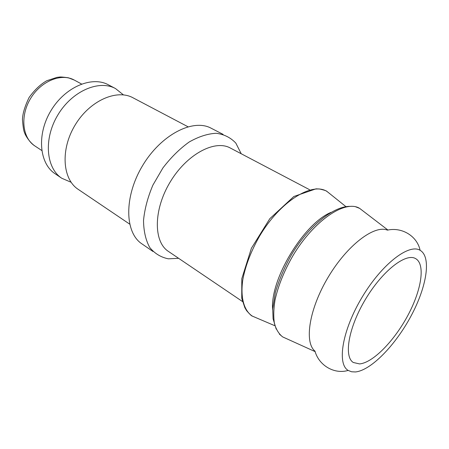 <?xml version="1.0" encoding="UTF-8"?>
<svg xmlns="http://www.w3.org/2000/svg" width="449" height="449" viewBox="0 0 449 449"><rect width="100%" height="100%" fill="white"/><g stroke="black" fill="none" stroke-linecap="round" stroke-linejoin="round"><path stroke-width="0.67" d="M348.171 370.425C334.123 374.589 318.857 365.301 314.979 351.14C304.001 342.267 309.209 308.721 328.326 276.938C347.318 245.081 374.427 224.646 387.442 230.141C401.748 226.868 417.149 235.944 420.107 250.295C431.68 256.985 426.696 286.905 411.076 315.939C395.563 345.017 371.166 370.341 355.507 371.952L351.545 371.772L348.171 370.425C336.75 363.903 342.301 330.127 362.124 297.176C381.813 264.141 408.966 243.302 420.107 250.295M256.603 317.943L252.287 316.085C243.902 310.545 240.181 297.305 242.858 279.39C245.581 265.269 251.204 250.761 259.724 235.86C280.283 201.326 312.01 181.772 326.939 191.426L330.61 194.35M178.607 258.31L168.347 258.82C160.882 257.311 154.675 253.522 149.713 247.455C145.712 240.136 143.652 231.117 143.528 220.403C144.64 209.004 147.766 197.24 152.907 185.111L162.886 167.971C170.94 157.436 179.712 148.782 189.197 141.991C198.722 136.586 207.741 133.684 216.261 133.286C224.169 134.341 230.696 137.619 235.848 143.13L241.22 153.749M152.957 251.468L141.912 243.863C124.67 232.661 123.84 196.724 142.552 165.692C161.068 134.548 193.143 118.312 211.159 128.223L223.08 134.369M129.649 224.102L78.205 189.355C62.506 179.224 60.256 149.663 75.005 125.243C89.57 100.711 116.689 88.745 133.027 97.798L187.951 126.741M71.094 182.26L61.799 178.27C45.994 168.049 43.407 138.864 57.848 114.966C72.093 90.956 99.044 79.462 115.516 88.565L123.419 94.874M61.799 178.27L55.12 173.757C39.271 163.503 36.56 134.476 50.866 110.791C64.987 86.994 91.86 75.685 108.383 84.81L115.516 88.565M359.542 363.92L353.312 362.489C343.558 356.618 348.531 327.456 365.525 299.214C382.402 270.899 405.756 252.742 415.544 258.573C425.669 264.13 421.504 290.065 407.855 315.434C394.306 340.836 372.979 362.798 359.542 363.92M286.31 338.563L282.668 336.913C278.891 333.949 276.146 329.51 274.434 323.583C273.396 316.871 273.587 309.052 275.012 300.128C278.167 285.817 284.133 271.016 292.911 255.728C314.031 220.268 345.404 199.423 359.638 208.375L362.814 210.806M272.666 309.743C269.759 280.024 303.395 223.849 330.964 212.388M242.488 301.537L168.403 251.401C153.44 241.848 153.322 209.952 170.076 182.176C186.649 154.288 214.83 139.336 230.315 148.018L309.484 189.652M41.729 150.466L34.882 145.964C22.371 138.039 19.908 116.123 30.51 98.6C40.949 80.983 61.434 72.805 74.326 80.09L81.533 84.002M387.936 230.045L359.638 208.375L355.67 206.804M315.131 351.623L282.668 336.913L279.413 334.157M276.197 329.089L273.093 318.829L272.706 308.861L275.372 292.31C279.025 280.024 284.273 267.716 291.12 255.391C306.852 228.389 331.963 206.495 349.687 206.36M345.999 206.692L327.018 191.47M274.749 325.682L252.366 316.135M252.287 316.085C251.693 316.118 249.812 314.328 246.653 310.719L244.868 307.717L241.753 298.344L241.798 278.7L251.401 248.263L269.804 218.708L293.848 196.494L316.012 188.838L319.52 188.984C324.206 190.067 326.681 190.881 326.939 191.426M233.166 149.517L230.315 148.018M168.403 251.401L171.075 253.208M34.882 145.964C29.612 142.372 25.352 135.469 24.527 132.623C23.69 130.985 23 126.601 22.45 119.468C22.652 113.614 24.858 106.301 29.073 97.54C34.601 89.867 40.511 84.266 46.803 80.725L56.961 77.368L59.391 77.076C60.256 76.846 63.225 77.076 68.299 77.761L74.326 80.09"/></g></svg>

